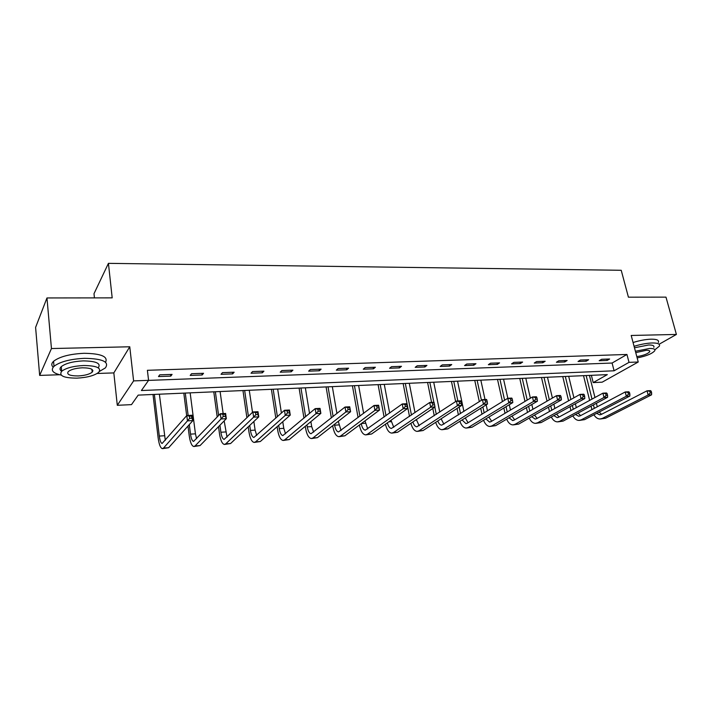 <?xml version="1.0" encoding="UTF-8"?>
<svg xmlns="http://www.w3.org/2000/svg" width="712" height="712" viewBox="0 0 712 712"><rect width="100%" height="100%" fill="white"/><g stroke="black" fill="none" stroke-linecap="round" stroke-linejoin="round"><path stroke-width="1.07" d="M131.498 404.63L117.293 405.306L133.607 380.902L148.577 380.342L141.403 390.532L614.082 370.801L629.016 362.355L638.237 362.007L602.174 382.175L593.194 382.602L607.309 374.628L138.181 395.124L131.498 404.63M97.144 373.48L113.831 372.91L117.293 405.306M113.831 372.91L129.762 346.78L51.451 348.551L46.965 297.954L35.6 327.395L39.658 375.411L59.594 374.743M94.438 297.892L94.002 293.691L108.429 263.351L621.22 270.284L628.42 297.18L665.987 297.135L676.4 334.444L631.197 335.468L638.237 362.007M591.378 375.322L593.194 382.602M51.451 348.551L39.658 375.411M659.098 344.252L676.4 334.444M148.532 380.395L612.089 363.04L626.943 354.46L147.393 370.302L148.577 380.342M609.632 358.999L601.613 359.284L599.175 360.717L607.185 360.432L609.632 358.999M588.637 359.738L580.431 360.032L578.037 361.482L586.225 361.189L588.637 359.738M567.144 360.495L558.751 360.797L556.401 362.257L564.776 361.954L567.144 360.495M545.152 361.269L536.554 361.571L534.249 363.058L542.829 362.746L545.152 361.269M522.635 362.061L513.833 362.372L511.572 363.868L520.365 363.556L522.635 362.061M499.575 362.88L490.55 363.191L488.352 364.704L497.35 364.384L499.575 362.88M475.945 363.707L466.707 364.037L464.562 365.559L473.783 365.229L475.945 363.707M451.737 364.562L442.268 364.891L440.185 366.431L449.628 366.093L451.737 364.562M426.924 365.434L417.214 365.772L415.194 367.33L424.877 366.983L426.924 365.434M401.479 366.324L391.52 366.68L389.571 368.255L399.503 367.899L401.479 366.324M375.375 367.25L365.167 367.606L363.28 369.199L373.471 368.834L375.375 367.25M348.604 368.193L338.12 368.558L336.313 370.169L346.771 369.795L348.604 368.193M321.121 369.154L310.361 369.537L308.634 371.157L319.368 370.774L321.121 369.154M292.908 370.151L281.854 370.543L280.216 372.18L291.235 371.789L292.908 370.151M263.921 371.166L252.564 371.566L251.025 373.23L262.345 372.821L263.921 371.166M234.15 372.216L222.482 372.625L221.031 374.307L232.664 373.889L234.15 372.216M203.543 373.293L191.546 373.72L190.202 375.42L202.155 374.984L203.543 373.293M172.082 374.405L159.737 374.832L158.5 376.559L170.8 376.114L172.082 374.405M129.762 346.78L133.607 380.902M626.943 354.46L629.016 362.355M46.965 297.954L112.184 297.865L108.429 263.351M612.089 363.04L614.082 370.801M606.838 359.097L607.185 360.432M585.887 359.836L586.225 361.189M564.447 360.592L564.776 361.954M542.508 361.367L542.829 362.746M520.036 362.159L520.365 363.556M497.038 362.969L497.35 364.384M473.471 363.796L473.783 365.229M449.325 364.642L449.628 366.093M424.583 365.514L424.877 366.983M399.209 366.404L399.503 367.899M373.195 367.321L373.471 368.834M346.495 368.264L346.771 369.795M319.101 369.225L319.368 370.774M290.986 370.213L291.235 371.789M262.105 371.237L262.345 372.821M232.432 372.278L232.664 373.889M201.941 373.355L202.155 374.984M170.595 374.459L170.8 376.114M591.93 409.623L591.067 406.134M589.643 400.384L583.52 375.669M589.438 375.402L594.956 397.501M596.398 403.277L597.27 406.792M586.145 375.553L592.001 399.103M593.434 404.87L594.306 408.359M599.139 412.052L601.569 414.295M596.665 413.343L599.673 414.838L601.257 414.455L647.021 390.808L650.465 390.621L651.195 391.2L649.816 391.28L650.261 392.962L651.64 392.882L651.195 391.2M651.64 392.882L651.578 394.813L605.583 418.22L600.661 418.959M651.578 394.813L648.134 395.009L602.254 418.442L599.913 419.003C597.599 418.905 595.597 417.499 593.906 414.785M650.261 392.962L648.134 395.009L647.021 390.808L649.816 391.28M654.88 349.797L659.365 346.157C660.273 343.976 657.852 342.917 652.094 342.97C646.656 343.184 640.649 344.297 634.072 346.308M658.342 342.41C659.25 340.211 656.82 339.135 651.062 339.179C645.633 339.375 639.634 340.487 633.066 342.508M634.463 347.776L648.57 344.991C652.744 344.946 654.497 345.712 653.83 347.287M637.16 357.931C646.362 356.08 652.236 353.677 654.764 350.74C655.432 349.174 653.687 348.426 649.513 348.48L635.389 351.265M636.813 356.614C643.354 355.555 647.653 353.935 649.709 351.755C650.145 350.74 649.015 350.26 646.309 350.295L635.754 352.627M99.466 371.415L105.376 367.908C109.577 361.856 102.635 358.661 84.559 358.323C70.221 359.053 60.039 361.714 54.005 366.315C50.347 370.249 52.724 373.168 61.125 375.091M105.572 362.257C108.26 356.552 101.095 353.561 84.061 353.294C69.749 353.998 59.577 356.659 53.56 361.296C51.344 363.423 51.228 365.381 53.204 367.152M61.268 366.653L61.686 371.263C58.633 375.776 63.733 378.063 76.967 378.143C87.238 377.547 94.482 375.607 98.71 372.314C101.745 367.962 96.734 365.692 83.66 365.505C73.345 366.057 66.011 367.979 61.686 371.263C59.612 369.928 59.479 368.389 61.268 366.653C65.584 363.343 72.9 361.42 83.215 360.886C96.262 361.109 101.273 363.414 98.247 367.801M92.934 370.73L92.053 371.041M82.441 367.801C75.801 368.166 71.084 369.403 68.308 371.522C66.341 374.414 69.616 375.883 78.133 375.945C84.755 375.571 89.436 374.316 92.168 372.198C94.126 369.377 90.887 367.917 82.441 367.801M60.395 370.124L61.606 370.365M570.944 410.557L570.018 406.694M568.594 400.794L562.747 376.577M568.692 376.31L573.925 397.812M575.367 403.748L576.319 407.638M565.328 376.461L570.908 399.503M572.341 405.413L573.285 409.293M578.082 413.085L580.591 415.63M575.492 414.464L578.651 416.217L580.209 415.826L625.225 391.974L628.758 391.787L629.435 392.383L628.02 392.454L628.465 394.163L629.88 394.083L629.435 392.383M629.88 394.083L629.862 396.032L584.605 419.635L579.63 420.383M629.862 396.032L626.329 396.237L581.197 419.866L578.901 420.427C576.533 420.311 574.513 418.798 572.84 415.888M628.465 394.163L626.329 396.237L625.225 391.974L628.02 392.454M549.486 411.483L548.471 407.202M547.047 401.141L541.494 377.502M547.475 377.244L552.405 398.053M553.856 404.149L554.87 408.466M544.03 377.387L549.326 399.832M550.759 405.902L551.773 410.21M556.535 414.108L559.125 416.992M553.838 415.585L557.149 417.624L558.671 417.232L602.904 393.175L606.517 392.98L607.14 393.585L605.689 393.665L606.126 395.391L607.576 395.311L607.14 393.585M607.576 395.311L607.603 397.287L563.13 421.086L558.11 421.842M607.603 397.287L603.99 397.483L559.641 421.317L557.389 421.887C554.986 421.753 552.948 420.125 551.284 416.992M606.126 395.391L603.99 397.483L602.904 393.175L605.689 393.665M527.512 412.399L526.426 407.638M525.002 401.408L519.76 378.455M525.776 378.188L530.387 398.204M531.828 404.487L532.932 409.275M522.252 378.339L527.227 400.082M528.66 406.338L529.755 411.109M534.507 415.114L537.159 418.38M531.695 416.707L535.139 419.065L536.634 418.674L580.013 394.404L583.715 394.208L584.285 394.822L582.799 394.902L583.235 396.646L584.712 396.566L584.285 394.822M584.712 396.566L584.792 398.569L541.156 422.563L536.083 423.328M584.792 398.569L581.081 398.773L537.587 422.803L535.38 423.373C532.923 423.222 530.876 421.459 529.23 418.095M583.235 396.646L581.081 398.773L580.013 394.404L582.799 394.902M505.031 413.289L503.856 408.003M502.432 401.577L497.519 379.425M503.562 379.158L507.834 398.284M509.276 404.736L510.468 410.05M499.957 379.318L504.612 400.242M506.045 406.685L507.22 411.981M511.964 416.093L514.669 419.795M509.027 417.81L512.604 420.534L514.064 420.142L556.544 395.667L560.344 395.463L560.851 396.086L559.329 396.175L559.757 397.937L561.279 397.857L560.851 396.086M561.279 397.857L561.403 399.877L518.656 424.085L513.53 424.859M561.403 399.877L557.603 400.091L515.007 424.334L512.836 424.904C510.344 424.726 508.288 422.821 506.668 419.19M559.757 397.937L557.603 400.091L556.544 395.667L559.329 396.175M482.006 414.144L480.742 408.279M479.318 401.639L474.762 380.422M480.831 380.155L485.023 399.512M486.18 404.87L487.462 410.788M477.138 380.315L481.437 400.286M482.878 406.944L484.142 412.835M488.895 417.045L491.645 421.246M485.833 418.896L489.527 422.047L490.96 421.655L532.478 396.958L536.376 396.753L536.821 397.385L535.255 397.474L535.673 399.263L537.24 399.183L536.821 397.385M537.24 399.183L537.418 401.221L495.623 425.642L490.434 426.417M537.418 401.221L533.511 401.443L491.876 425.892L489.767 426.47C487.222 426.257 485.148 424.183 483.564 420.267M535.673 399.263L533.511 401.443L532.478 396.958L535.255 397.474M458.421 414.971L457.059 408.439M455.635 401.568L451.452 381.436M457.549 381.169L463.904 411.474M453.767 381.338L457.861 400.972M459.142 407.086L460.504 413.636M465.283 417.953L468.06 422.723M462.079 419.955L465.888 423.596L467.286 423.204L507.789 398.284L511.786 398.07L512.159 398.72L510.557 398.809L510.967 400.625L512.569 400.536L512.159 398.72M512.569 400.536L512.8 402.6L472.02 427.236L466.787 428.019M512.8 402.6L508.804 402.832L468.184 427.494L466.129 428.063C463.53 427.814 461.456 425.571 459.908 421.317M510.967 400.625L508.804 402.832L507.789 398.284L510.557 398.809M434.258 415.737L432.798 408.448M431.579 402.387L427.592 382.478M433.715 382.21L439.758 412.097M429.843 382.38L433.839 402.262M434.81 407.086L436.287 414.402M441.12 418.798L443.905 424.227M437.773 420.979C438.779 423.622 440.078 425.028 441.671 425.18L482.442 399.646L486.545 399.432L486.857 400.091L485.21 400.18L485.611 402.022L487.257 401.933L486.857 400.091M487.257 401.933L487.542 404.024L447.839 428.864L442.544 429.665M487.542 404.024L483.439 404.256L443.914 429.131L441.903 429.71C439.26 429.416 437.186 426.951 435.691 422.332M485.611 402.022L483.439 404.256L482.442 399.646L485.21 400.18M409.498 416.449L403.143 383.546M409.293 383.279L415.016 412.631M416.378 419.573L419.145 425.758M405.324 383.457L411.456 415.096M412.871 421.949C413.841 424.993 415.176 426.604 416.849 426.8L456.428 401.052L460.637 400.82L460.869 401.497L459.187 401.586L459.569 403.455L461.26 403.366L460.869 401.497M461.26 403.366L461.616 405.475L423.053 430.538L417.704 431.347M461.616 405.475L457.398 405.715L419.03 430.813L417.081 431.392C414.375 431.045 412.31 428.348 410.877 423.293M459.569 403.455L457.398 405.715L456.428 401.052L459.187 401.586M384.106 417.072L378.09 384.64M384.275 384.373L389.651 413.067M391.004 420.267L393.763 427.316M380.208 384.551L386.002 415.701M387.364 422.848C388.289 426.346 389.633 428.215 391.404 428.464L429.701 402.485L434.035 402.253L434.187 402.939L432.451 403.028L432.834 404.923L434.569 404.834L434.187 402.939M434.569 404.834L434.988 406.97L397.643 432.255L392.232 433.074M434.988 406.97L430.653 407.211L393.513 432.531L391.636 433.11C388.868 432.7 386.812 429.728 385.45 424.201M432.834 404.923L430.653 407.211L429.701 402.485L432.451 403.028M358.074 417.588L352.413 385.762M358.625 385.495L363.636 413.369M364.98 420.872L367.739 428.909M354.451 385.673L359.898 416.2M361.233 423.649C362.079 427.672 363.432 429.843 365.309 430.173L402.253 403.962L406.703 403.722L407.62 408.51L371.584 434.008L366.11 434.836M407.139 406.338L406.766 404.425L404.986 404.514L405.359 406.436L407.139 406.338L407.62 408.51L403.17 408.759L367.348 434.302L365.532 434.881C362.702 434.382 360.655 431.089 359.4 425.011M405.359 406.436L403.17 408.759L402.253 403.962L404.986 404.514M406.766 404.425L406.703 403.722M334.444 424.343L334.587 425.18C335.397 429.327 336.714 431.579 338.529 431.926L374.031 405.475L378.606 405.226L379.505 410.085L374.921 410.343L340.496 436.109L338.761 436.696C336.011 436.162 334.035 432.78 332.824 426.559L332.682 425.723M331.365 417.971L326.087 386.919M332.326 386.643L336.936 413.503M338.289 421.335L341.048 430.511M328.045 386.83L333.118 416.565M378.944 407.896L378.588 405.947L376.755 406.045L377.111 407.994L378.944 407.896L379.505 410.085L344.848 435.815L339.312 436.652M377.111 407.994L374.921 410.343L374.031 405.475L376.755 406.045M378.588 405.947L378.606 405.226M306.952 424.895L307.272 426.88C308.056 431.08 309.311 433.359 311.055 433.724L345.026 407.033L349.726 406.783L350.598 411.705L345.89 411.972L312.942 437.969L311.278 438.556C308.652 438.005 306.756 434.578 305.59 428.259L305.27 426.292M303.962 418.167L299.093 388.093M305.35 387.817L309.542 413.423M310.886 421.637L311.696 426.604L313.663 432.148M300.962 388.013L305.626 416.751M349.966 409.489L349.619 407.513L347.732 407.611L348.079 409.587L349.966 409.489L350.598 411.705L317.41 437.666L311.812 438.521M348.079 409.587L345.89 411.972L345.026 407.033L347.732 407.611M349.619 407.513L349.726 406.783M278.721 425.278L279.238 428.615C279.985 432.878 281.195 435.201 282.851 435.575L315.185 408.635L320.026 408.377L320.863 413.378L316.012 413.645L284.658 439.882L283.073 440.461C280.572 439.9 278.757 436.42 277.644 430.012L277.128 426.684M275.82 418.131L271.397 389.304M277.671 389.028L281.409 413.067M282.753 421.718L283.785 428.339L285.548 433.795M273.177 389.224L277.404 416.698M320.151 411.127L319.813 409.124L317.872 409.231L318.211 411.233L320.151 411.127L320.863 413.378L289.241 439.571L283.581 440.425M318.211 411.233L316.012 413.645L315.185 408.635L317.872 409.231M319.813 409.124L320.026 408.377M249.725 425.411L250.455 430.404C251.167 434.729 252.315 437.079 253.89 437.471L284.48 410.29L289.464 410.014L290.265 415.096L285.272 415.372L255.599 441.841L254.104 442.428C251.737 441.841 250.019 438.307 248.942 431.819L248.221 426.835M246.913 417.784L242.961 390.55M249.271 390.274L252.511 412.337M253.855 421.504L255.118 430.119L256.694 435.45M244.652 390.479L248.408 416.324M289.464 412.818L289.143 410.78L287.15 410.886L287.47 412.924L289.464 412.818L290.265 415.096L260.316 441.52L254.585 442.392M287.47 412.924L285.272 415.372L284.48 410.29L287.15 410.886M289.143 410.78L289.464 410.014M219.937 425.233L220.889 432.246C221.574 436.625 222.651 439.01 224.129 439.411L252.876 411.981L258.002 411.705L258.767 416.858L253.632 417.143L225.757 443.852L224.342 444.439C222.117 443.834 220.489 440.247 219.474 433.661L218.522 426.675M217.213 417.018L213.778 391.822M220.106 391.547L223.15 413.583M224.164 420.899L227.048 437.106M215.362 391.751L218.611 415.541M257.886 414.553L257.575 412.488L255.519 412.595L255.831 414.669L257.886 414.553L258.767 416.858L230.59 443.532L224.796 444.413M255.831 414.669L253.632 417.143L252.876 411.981L255.519 412.595M257.575 412.488L258.002 411.705M189.303 424.592L190.522 434.133C191.163 438.574 192.178 441.004 193.557 441.413L220.32 413.734L225.606 413.45L226.327 418.683L221.04 418.976L195.079 445.926L193.762 446.513C191.679 445.89 190.166 442.241 189.205 435.566L187.995 426.061M186.669 415.666L183.803 393.131M190.157 392.855L195.444 433.822L196.601 438.743M185.28 393.068L188.137 415.461M225.357 416.342L225.063 414.25L222.945 414.357L223.239 416.458L225.357 416.342L226.327 418.683L200.045 445.587L194.18 446.486M223.239 416.458L221.04 418.976L220.32 413.734L222.945 414.357M225.063 414.25L225.606 413.45M154.37 394.421L159.301 436.064C159.906 440.577 160.841 443.042 162.114 443.469L186.784 415.532L192.231 415.238L192.916 420.552L187.461 420.863L163.529 448.053L162.318 448.64C160.405 447.999 158.99 444.288 158.091 437.515L153.009 394.484M159.381 394.199L165.3 440.345M191.84 418.184L191.564 416.057L189.383 416.173L189.659 418.309L191.84 418.184L192.916 420.552L168.646 447.715L162.71 448.613M189.659 418.309L187.461 420.863L186.784 415.532L189.383 416.173M191.564 416.057L192.231 415.238M605.583 418.22L602.254 418.442M584.605 419.635L581.197 419.866M563.13 421.086L559.641 421.317M541.156 422.563L537.587 422.803M518.656 424.085L515.007 424.334M495.623 425.642L491.876 425.892M472.02 427.236L468.184 427.494M447.839 428.864L443.914 429.131M416.476 420.098L415.514 420.16M423.053 430.538L419.03 430.813M391.262 421.664L388.823 421.815M397.643 432.255L393.513 432.531M365.416 423.266L361.42 423.515M371.584 434.008L367.348 434.302M338.903 424.913L334.587 425.18M344.848 435.815L340.496 436.109M311.696 426.604L307.272 426.88M317.41 437.666L312.942 437.969M283.785 428.339L279.238 428.615M289.241 439.571L284.658 439.882M255.118 430.119L250.455 430.404M260.316 441.52L255.599 441.841M225.686 431.944L220.889 432.246M230.59 443.532L225.757 443.852M195.444 433.822L190.522 434.133M200.045 445.587L195.079 445.926M164.365 435.753L159.301 436.064M168.646 447.715L163.529 448.053M600.172 414.802L599.673 414.838M649.442 350.758L649.709 351.755M91.875 369.297L92.168 372.198M54.005 366.315L53.56 361.296M579.15 416.182L578.651 416.217M557.63 417.588L557.149 417.624M535.611 419.03L535.139 419.065M513.067 420.507L512.604 420.534M489.981 422.02L489.527 422.047M466.333 423.56L465.888 423.596"/></g></svg>
